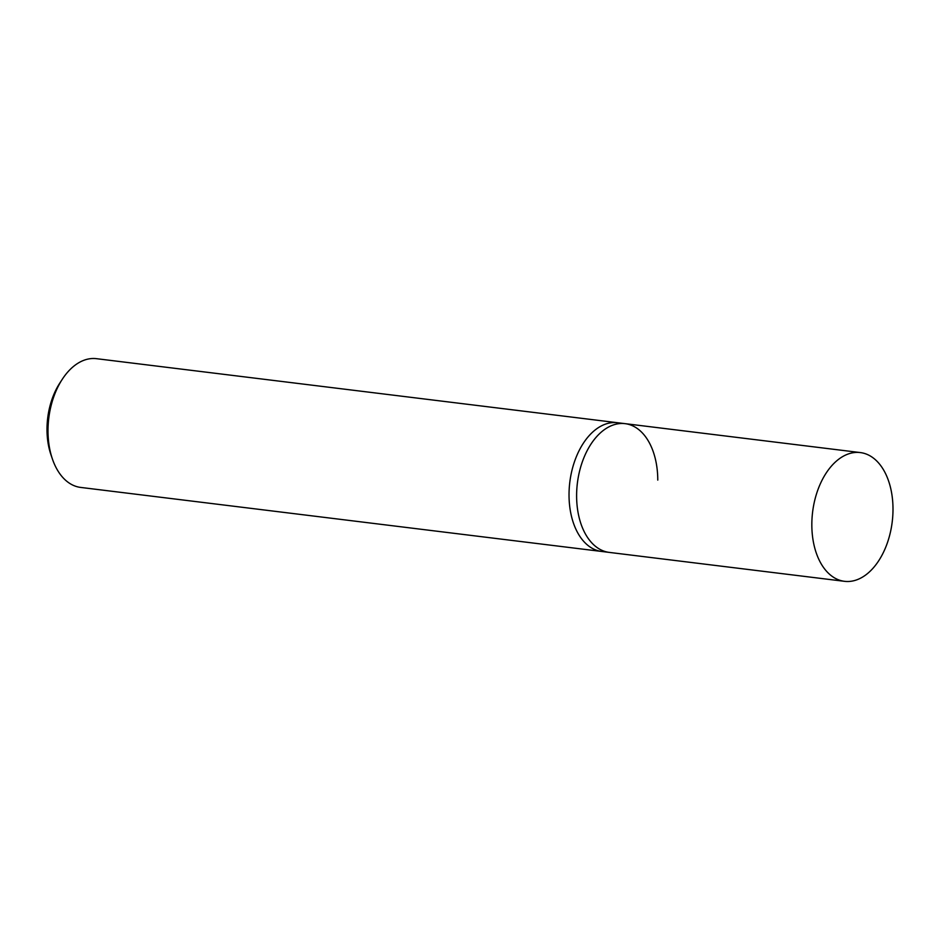 <?xml version="1.0" encoding="UTF-8"?>
<svg xmlns="http://www.w3.org/2000/svg" width="940" height="940" viewBox="0 0 940 940"><rect width="100%" height="100%" fill="white"/><g stroke="black" fill="none" stroke-linecap="round" stroke-linejoin="round"><path stroke-width="1.41" d="M844.508 581.32A64.848 40.103 -83 0 1 811.831 524.873A64.848 40.103 -83 0 1 860.323 452.575A64.848 40.103 -83 0 1 893 509.022A64.848 40.103 -83 0 1 844.508 581.32L609.284 552.403A64.848 40.103 -83 0 1 576.608 495.956A64.848 40.103 -83 0 1 625.112 423.658L617.521 422.73A64.848 40.103 97 0 0 569.029 495.028A64.848 40.103 97 0 0 601.694 551.463L80.675 487.425A64.848 40.103 -83 0 1 52.382 458.92A64.848 40.103 -83 0 1 47.999 430.978A64.848 40.103 -83 0 1 62.146 379.49A64.848 40.103 -83 0 1 96.503 358.68L617.521 422.73A64.848 40.103 97 0 0 569.029 495.028A64.848 40.103 97 0 0 601.694 551.463L609.284 552.403A64.848 40.103 -83 0 1 576.608 495.956A64.848 40.103 -83 0 1 625.112 423.658A64.848 40.103 -83 0 1 657.777 480.105M62.146 379.49L59.725 383.214A58.362 36.096 97 0 0 47 429.568A58.362 36.096 97 0 0 50.936 454.713L52.382 458.92M625.112 423.658L860.323 452.575"/></g></svg>
